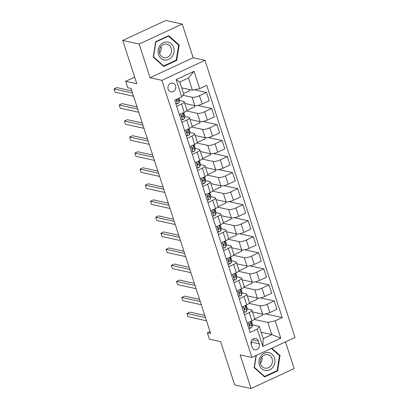 <?xml version="1.0" encoding="UTF-8"?>
<svg xmlns="http://www.w3.org/2000/svg" width="409" height="409" viewBox="0 0 409 409"><rect width="100%" height="100%" fill="white"/><g stroke="black" fill="none" stroke-linecap="round" stroke-linejoin="round"><path stroke-width="0.61" d="M168.13 89.244A4.479 3.932 102.4 0 0 170.89 91.887A4.479 3.932 102.4 0 0 174.786 90.317A4.479 3.932 102.4 0 0 175.579 85.783A4.479 3.932 102.4 0 0 172.813 83.139A4.479 3.932 102.4 0 0 168.922 84.709A4.479 3.932 102.4 0 0 168.13 89.244M182.215 24.054L165.819 20.45L122.741 40.45L139.137 44.054L150.077 77.736L161.882 80.333L204.96 60.328L193.155 57.735L182.215 24.054L139.137 44.054M161.882 80.333L251.929 357.466L295.007 337.461L204.96 60.328M251.929 357.466L240.124 354.869L251.07 388.55L294.143 368.55L285.482 341.883M251.07 388.55L234.674 384.946L220.604 341.643L209.459 339.194L207.373 332.778L210.65 333.499L131.028 88.441L127.751 87.72L125.665 81.304L136.811 83.753L122.741 40.45M259.296 343.857L258.381 341.034A4.341 3.809 102.4 0 0 255.702 338.468A4.341 3.809 102.4 0 0 251.929 339.991A4.341 3.809 102.4 0 0 251.162 344.383L252.077 347.205A4.341 3.809 102.4 0 0 254.756 349.767A4.341 3.809 102.4 0 0 258.529 348.248A4.341 3.809 102.4 0 0 259.296 343.857L251.049 341.898M275.134 320.85L280.763 338.171L262.834 346.495L257.205 329.173L259.24 326.433L263.202 338.621L271.816 334.623L267.854 322.435L275.134 320.85L282.179 317.578L206.724 85.348L199.679 88.62L192.399 90.205L188.442 78.017L179.827 82.015L183.784 94.208L181.749 96.943L176.121 79.622L194.05 71.299L199.679 88.62M181.749 96.943L174.709 100.215L250.165 332.445L257.205 329.173M134.658 77.127L125.665 81.304M210.022 331.551L207.373 332.778M261.136 332.277L271.816 334.623L280.763 338.171M259.24 326.433L252.496 324.95M176.678 106.279L181.499 104.039A5.598 1.493 -18 0 0 184.198 101.729A5.598 1.493 -18 0 0 183.534 101.299L179.541 100.42M181.887 122.317L186.708 120.077A5.598 1.493 -18 0 0 189.413 117.766A5.598 1.493 -18 0 0 188.743 117.337L184.756 116.458M187.097 138.354L191.918 136.115A5.598 1.493 -18 0 0 194.623 133.804A5.598 1.493 -18 0 0 193.953 133.375L189.965 132.496M192.312 154.392L197.133 152.153A5.598 1.493 -18 0 0 199.832 149.842A5.598 1.493 -18 0 0 199.168 149.413L195.175 148.533M197.521 170.43L202.343 168.191A5.598 1.493 -18 0 0 205.042 165.88A5.598 1.493 -18 0 0 204.377 165.451L200.384 164.571M202.731 186.468L207.552 184.229A5.598 1.493 -18 0 0 210.257 181.918A5.598 1.493 -18 0 0 209.587 181.489L205.599 180.609M207.941 202.506L212.762 200.267A5.598 1.493 -18 0 0 215.466 197.956A5.598 1.493 -18 0 0 214.797 197.527L210.809 196.647M213.155 218.544L217.977 216.305A5.598 1.493 -18 0 0 220.676 213.994A5.598 1.493 -18 0 0 220.011 213.564L216.018 212.685M218.365 234.582L223.186 232.343A5.598 1.493 -18 0 0 225.891 230.032A5.598 1.493 -18 0 0 225.221 229.602L221.233 228.723M223.575 250.62L228.396 248.381A5.598 1.493 -18 0 0 231.1 246.07A5.598 1.493 -18 0 0 230.431 245.64L226.443 244.761M228.789 266.658L233.611 264.418A5.598 1.493 -18 0 0 236.31 262.108A5.598 1.493 -18 0 0 235.64 261.678L231.652 260.799M233.999 282.696L238.82 280.456A5.598 1.493 -18 0 0 241.52 278.146A5.598 1.493 -18 0 0 240.855 277.716L236.862 276.837M239.209 298.728L244.03 296.494A5.598 1.493 -18 0 0 246.734 294.183A5.598 1.493 -18 0 0 246.065 293.754L242.077 292.875M244.418 314.766L249.239 312.532A5.598 1.493 -18 0 0 251.944 310.221A5.598 1.493 -18 0 0 251.274 309.792L247.287 308.913M254.24 319.439L267.854 322.435M252.491 311.909L262.598 314.132A5.598 1.493 -18 0 0 269.879 312.542L276.924 309.276L274.214 300.932L260.431 297.905M249.025 303.401L259.889 305.789A5.598 1.493 -18 0 0 267.169 304.204L274.214 300.932M247.281 295.871L257.389 298.095A5.598 1.493 -18 0 0 264.669 296.505L271.714 293.238L269.004 284.894L255.221 281.867M243.815 287.363L254.679 289.751A5.598 1.493 -18 0 0 261.959 288.166L269.004 284.894M242.067 279.833L252.179 282.057A5.598 1.493 -18 0 0 259.459 280.467L266.504 277.2L263.795 268.856L250.011 265.83M238.605 271.325L249.47 273.713A5.598 1.493 -18 0 0 256.75 272.128L263.795 268.856M236.857 263.795L246.97 266.019A5.598 1.493 -18 0 0 254.25 264.429L261.29 261.162L258.58 252.818L244.797 249.792M233.396 255.288L244.26 257.675A5.598 1.493 -18 0 0 251.54 256.09L258.58 252.818M231.647 247.757L241.755 249.981A5.598 1.493 -18 0 0 249.035 248.391L256.08 245.124L253.37 236.78L239.587 233.754M228.181 239.25L239.045 241.637A5.598 1.493 -18 0 0 246.325 240.052L253.37 236.78M226.438 231.719L236.545 233.943A5.598 1.493 -18 0 0 243.825 232.353L250.87 229.086L248.161 220.742L234.377 217.716M222.971 223.212L233.836 225.599A5.598 1.493 -18 0 0 241.116 224.014L248.161 220.742M221.223 215.681L231.336 217.905A5.598 1.493 -18 0 0 238.616 216.315L245.656 213.048L242.946 204.704L229.163 201.678M217.762 207.174L228.626 209.561A5.598 1.493 -18 0 0 235.906 207.976L242.946 204.704M216.013 199.643L226.126 201.867A5.598 1.493 -18 0 0 233.401 200.277L240.446 197.01L237.736 188.667L223.953 185.64M212.552 191.136L223.411 193.523A5.598 1.493 -18 0 0 230.691 191.939L237.736 188.667M210.804 183.605L220.911 185.829A5.598 1.493 -18 0 0 228.191 184.239L235.236 180.972L232.527 172.629L218.743 169.602M207.337 175.098L218.202 177.486A5.598 1.493 -18 0 0 225.482 175.901L232.527 172.629M205.594 167.567L215.701 169.791A5.598 1.493 -18 0 0 222.982 168.201L230.027 164.934L227.317 156.591L213.534 153.564M202.128 159.06L212.992 161.448A5.598 1.493 -18 0 0 220.272 159.863L227.317 156.591M200.379 151.529L210.492 153.753A5.598 1.493 -18 0 0 217.772 152.163L224.812 148.896L222.102 140.553L208.319 137.526M196.918 143.022L207.782 145.41A5.598 1.493 -18 0 0 215.062 143.825L222.102 140.553M195.17 135.491L205.277 137.715A5.598 1.493 -18 0 0 212.557 136.125L219.602 132.859L216.893 124.515L203.109 121.488M191.703 126.984L202.567 129.372A5.598 1.493 -18 0 0 209.848 127.787L216.893 124.515M189.96 119.454L200.067 121.677A5.598 1.493 -18 0 0 207.348 120.088L214.393 116.821L211.683 108.477L197.9 105.45M186.494 110.946L197.358 113.334A5.598 1.493 -18 0 0 204.638 111.749L211.683 108.477M184.745 103.416L194.858 105.64A5.598 1.493 -18 0 0 202.138 104.05L209.183 100.783L206.473 92.439L194.357 89.781M182.987 95.282L192.148 97.296A5.598 1.493 -18 0 0 199.428 95.711L206.473 92.439M181.724 87.858L192.399 90.205M247.128 323.11L251.949 320.871A5.598 1.493 -18 0 0 254.654 318.565L251.944 310.221M282.179 317.578L265.64 313.943M262.149 314.03L262.547 315.252L254.618 318.938M241.918 307.072L246.739 304.833A5.598 1.493 -18 0 0 249.444 302.527L246.734 294.183M256.939 297.992L257.338 299.214L249.403 302.9M251.729 281.954L252.128 283.176L244.193 286.862M236.709 291.034L241.53 288.795A5.598 1.493 -18 0 0 244.229 286.489L241.52 278.146M246.52 265.916L246.913 267.138L238.984 270.824M231.499 274.996L236.32 272.757A5.598 1.493 -18 0 0 239.02 270.451L236.31 262.108M241.305 249.879L241.704 251.1L233.774 254.787M226.284 258.958L231.105 256.719A5.598 1.493 -18 0 0 233.81 254.413L231.1 246.07M236.095 233.841L236.494 235.063L228.559 238.749M221.075 242.92L225.896 240.681A5.598 1.493 -18 0 0 228.6 238.375L225.891 230.032M230.886 217.803L231.279 219.025L223.35 222.711M215.865 226.883L220.686 224.643A5.598 1.493 -18 0 0 223.386 222.338L220.676 213.994M225.676 201.765L226.07 202.987L218.14 206.673M210.65 210.845L215.477 208.605A5.598 1.493 -18 0 0 218.176 206.3L215.466 197.956M220.461 185.727L220.86 186.949L212.931 190.635M205.441 194.807L210.262 192.567A5.598 1.493 -18 0 0 212.966 190.262L210.257 181.918M215.252 169.689L215.65 170.911L207.716 174.597M200.231 178.769L205.052 176.53A5.598 1.493 -18 0 0 207.752 174.224L205.042 165.88M210.042 153.651L210.436 154.873L202.506 158.559M195.021 162.731L199.843 160.492A5.598 1.493 -18 0 0 202.542 158.186L199.832 149.842M204.827 137.613L205.226 138.835L197.296 142.521M189.807 146.693L194.628 144.454A5.598 1.493 -18 0 0 197.332 142.148L194.623 133.804M199.618 121.575L200.016 122.797L192.082 126.483M184.597 130.655L189.418 128.416A5.598 1.493 -18 0 0 192.123 126.11L189.413 117.766M194.408 105.537L194.807 106.759L186.872 110.445M179.387 114.617L184.208 112.378A5.598 1.493 -18 0 0 186.908 110.072L184.198 101.729M189.198 89.499L189.592 90.721L183.564 93.523M263.202 338.621L262.834 346.495M176.121 79.622L179.827 82.015M194.05 71.299L188.442 78.017M251.213 344.536A4.341 3.809 102.4 0 0 251.1 342.052M256.034 355.559L254.112 367.573L264.618 376.94L277.593 370.917L280.058 355.523L271.852 348.212M150.077 77.736L193.155 57.735M155.686 41.687L153.227 57.081L163.733 66.447L176.708 60.425L179.173 45.031L168.661 35.66L155.686 41.687M279.112 355.319L280.058 355.523M276.811 370.748L277.593 370.917M178.227 44.821L179.173 45.031M175.926 60.251L176.708 60.425M248.769 328.146L250.334 328.263A3.712 0.987 -18 0 0 252.072 326.919L252.511 324.879A10.706 2.853 -18 0 0 252.496 324.424L251.704 321.985A10.706 2.853 -18 0 0 251.116 321.387M251.146 321.244L250.778 322.941A3.712 0.987 162 0 1 249.833 323.862C249.209 324.812 249.378 325.329 250.334 325.4A3.712 0.987 -18 0 0 251.279 324.48L251.719 322.44A10.706 2.853 -18 0 0 251.704 321.985M204.776 315.411L189.858 312.133L186.949 313.483L205.471 317.558M186.949 313.483L187.992 316.694L206.514 320.763M249.776 323.902L249.546 324.966A1.892 0.506 162 0 1 249.5 325.068M249.955 325.462L249.608 325.242M243.554 312.108L245.124 312.225A3.712 0.987 -18 0 0 246.862 310.881L247.302 308.841A10.706 2.853 -18 0 0 247.287 308.386L246.494 305.947A10.706 2.853 -18 0 0 245.906 305.349M245.937 305.206L245.569 306.903A3.712 0.987 162 0 1 244.623 307.824C243.999 308.775 244.168 309.291 245.124 309.362A3.712 0.987 -18 0 0 246.07 308.442L246.509 306.402A10.706 2.853 -18 0 0 246.494 305.947M199.566 299.373L184.648 296.096L181.739 297.445L200.262 301.52M181.739 297.445L182.782 300.656L201.305 304.725M244.567 307.865L244.337 308.928A1.892 0.506 162 0 1 244.285 309.03M244.746 309.424L244.398 309.204M238.345 296.07L239.909 296.188A3.712 0.987 -18 0 0 241.647 294.843L242.092 292.803A10.706 2.853 -18 0 0 242.077 292.348L241.284 289.909A10.706 2.853 -18 0 0 240.691 289.311M240.722 289.168L240.354 290.865A3.712 0.987 162 0 1 239.413 291.786C238.79 292.737 238.953 293.253 239.914 293.325A3.712 0.987 -18 0 0 240.855 292.404L241.3 290.364A10.706 2.853 -18 0 0 241.284 289.909M194.352 283.335L179.439 280.058L176.53 281.407L195.052 285.482M176.53 281.407L177.567 284.618L196.09 288.688M239.352 291.827L239.122 292.89A1.892 0.506 162 0 1 239.076 292.992M239.536 293.386L239.183 293.166M233.135 280.032L234.7 280.15A3.712 0.987 -18 0 0 236.438 278.805L236.877 276.765A10.706 2.853 -18 0 0 236.862 276.31L236.075 273.872A10.706 2.853 -18 0 0 235.482 273.273M235.512 273.13L235.144 274.828A3.712 0.987 162 0 1 234.199 275.748C233.58 276.699 233.743 277.215 234.7 277.287A3.712 0.987 -18 0 0 235.645 276.366L236.085 274.327A10.706 2.853 -18 0 0 236.075 273.872M189.142 267.297L174.229 264.02L171.315 265.369L189.837 269.444M171.315 265.369L172.358 268.58L190.88 272.65M234.142 275.789L233.912 276.852A1.892 0.506 162 0 1 233.866 276.954M234.326 277.348L233.974 277.128M227.92 263.994L229.49 264.112A3.712 0.987 -18 0 0 231.228 262.767L231.668 260.727A10.706 2.853 -18 0 0 231.652 260.272L230.86 257.834A10.706 2.853 -18 0 0 230.272 257.235M230.303 257.092L229.935 258.79A3.712 0.987 162 0 1 228.989 259.71C228.365 260.661 228.534 261.177 229.49 261.249A3.712 0.987 -18 0 0 230.436 260.328L230.875 258.289A10.706 2.853 -18 0 0 230.86 257.834M183.932 251.259L169.014 247.982L166.105 249.332L184.628 253.406M166.105 249.332L167.148 252.542L185.671 256.612M228.933 259.751L228.703 260.814A1.892 0.506 162 0 1 228.657 260.916M229.112 261.31L228.764 261.09M260.819 356.055A9.1 7.986 102.4 0 0 261.755 368.734A9.1 7.986 102.4 0 0 273.084 366.985A9.1 7.986 102.4 0 0 272.149 354.306A9.1 7.986 102.4 0 0 260.819 356.055M261.714 357.251A6.887 6.043 102.4 0 0 264.874 368.115A6.887 6.043 102.4 0 0 270.993 365.528A6.887 6.043 102.4 0 0 267.834 354.659A6.887 6.043 102.4 0 0 261.714 357.251M260.472 363.504A6.887 6.043 102.4 0 0 260.661 363.253A6.887 6.043 102.4 0 0 261.903 357.001M271.387 348.432L279.521 355.682L277.133 370.6L264.567 376.433L254.383 367.359L256.29 355.441M263.882 376.285L264.567 376.433M173.636 47.51A9.1 7.986 102.4 0 0 163.355 42.684A9.1 7.986 102.4 0 0 158.498 54.54A9.1 7.986 102.4 0 0 168.774 59.366A9.1 7.986 102.4 0 0 173.636 47.51M171.197 48.236A6.887 6.043 102.4 0 0 166.949 44.167A6.887 6.043 102.4 0 0 160.957 46.58A6.887 6.043 102.4 0 0 159.74 53.553A6.887 6.043 102.4 0 0 163.989 57.623A6.887 6.043 102.4 0 0 169.98 55.21A6.887 6.043 102.4 0 0 171.197 48.236M163.682 65.941L153.498 56.861L155.885 41.948L168.452 36.11L178.636 45.189L176.248 60.103L163.682 65.941L162.997 65.793M167.935 35.997L168.452 36.11M159.587 53.012A6.887 6.043 102.4 0 0 161.018 46.503M222.711 247.956L224.28 248.074A3.712 0.987 -18 0 0 226.013 246.729L226.458 244.689A10.706 2.853 -18 0 0 226.443 244.234L225.65 241.796A10.706 2.853 -18 0 0 225.057 241.198M225.093 241.054L224.725 242.752A3.712 0.987 162 0 1 223.779 243.672C223.156 244.623 223.324 245.139 224.28 245.211A3.712 0.987 -18 0 0 225.226 244.291L225.666 242.251A10.706 2.853 -18 0 0 225.65 241.796M178.723 235.221L163.804 231.944L160.895 233.294L179.418 237.368M160.895 233.294L161.938 236.504L180.461 240.574M223.723 243.713L223.493 244.776A1.892 0.506 162 0 1 223.442 244.879M223.902 245.272L223.554 245.052M217.501 231.918L219.066 232.036A3.712 0.987 -18 0 0 220.804 230.691L221.249 228.651A10.706 2.853 -18 0 0 221.233 228.196L220.441 225.758A10.706 2.853 -18 0 0 219.848 225.16M219.878 225.016L219.51 226.714A3.712 0.987 162 0 1 218.57 227.634C217.946 228.585 218.109 229.101 219.066 229.173A3.712 0.987 -18 0 0 220.011 228.253L220.456 226.213A10.706 2.853 -18 0 0 220.441 225.758M173.508 219.183L158.595 215.906L155.686 217.256L174.208 221.33M155.686 217.256L156.724 220.466L175.246 224.536M218.508 227.675L218.278 228.738A1.892 0.506 162 0 1 218.232 228.841M218.692 229.234L218.34 229.014M212.291 215.88L213.856 215.998A3.712 0.987 -18 0 0 215.594 214.653L216.034 212.614A10.706 2.853 -18 0 0 216.018 212.159L215.226 209.72A10.706 2.853 -18 0 0 214.638 209.122M214.669 208.979L214.301 210.676A3.712 0.987 162 0 1 213.355 211.596C212.731 212.547 212.9 213.063 213.856 213.135A3.712 0.987 -18 0 0 214.802 212.215L215.241 210.175A10.706 2.853 -18 0 0 215.226 209.72M168.298 203.145L153.385 199.868L150.471 201.218L168.994 205.292M150.471 201.218L151.514 204.428L170.037 208.498M213.299 211.637L213.069 212.7A1.892 0.506 162 0 1 213.023 212.803M213.483 213.196L213.13 212.977M207.077 199.843L208.646 199.96A3.712 0.987 -18 0 0 210.384 198.616L210.824 196.576A10.706 2.853 -18 0 0 210.809 196.121L210.016 193.682A10.706 2.853 -18 0 0 209.428 193.084M209.459 192.941L209.091 194.638A3.712 0.987 162 0 1 208.145 195.558C207.521 196.509 207.69 197.026 208.646 197.097A3.712 0.987 -18 0 0 209.592 196.177L210.032 194.137A10.706 2.853 -18 0 0 210.016 193.682M163.089 187.107L148.17 183.83L145.261 185.18L163.784 189.255M145.261 185.18L146.304 188.391L164.827 192.46M208.089 195.599L207.859 196.663A1.892 0.506 162 0 1 207.813 196.765M208.268 197.158L207.92 196.939M201.867 183.805L203.437 183.922A3.712 0.987 -18 0 0 205.17 182.578L205.615 180.538A10.706 2.853 -18 0 0 205.599 180.083L204.807 177.644A10.706 2.853 -18 0 0 204.214 177.046M204.249 176.903L203.881 178.6A3.712 0.987 162 0 1 202.936 179.52C202.312 180.471 202.475 180.988 203.437 181.059A3.712 0.987 -18 0 0 204.377 180.139L204.822 178.099A10.706 2.853 -18 0 0 204.807 177.644M157.874 171.069L142.961 167.792L140.052 169.142L158.574 173.217M140.052 169.142L141.095 172.353L159.617 176.422M202.879 179.561L202.644 180.625A1.892 0.506 162 0 1 202.598 180.727M203.058 181.121L202.711 180.901M196.657 167.767L198.222 167.884A3.712 0.987 -18 0 0 199.96 166.54L200.4 164.5A10.706 2.853 -18 0 0 200.39 164.045L199.597 161.606A10.706 2.853 -18 0 0 199.004 161.008M199.035 160.865L198.667 162.562A3.712 0.987 162 0 1 197.721 163.482C197.102 164.433 197.266 164.95 198.222 165.021A3.712 0.987 -18 0 0 199.168 164.101L199.612 162.061A10.706 2.853 -18 0 0 199.597 161.606M152.664 155.031L137.751 151.754L134.837 153.104L153.36 157.179M134.837 153.104L135.88 156.315L154.403 160.384M197.665 163.523L197.435 164.587A1.892 0.506 162 0 1 197.389 164.689M197.849 165.083L197.496 164.863M191.448 151.729L193.012 151.846A3.712 0.987 -18 0 0 194.75 150.502L195.19 148.462A10.706 2.853 -18 0 0 195.175 148.007L194.382 145.568A10.706 2.853 -18 0 0 193.794 144.97M193.825 144.827L193.457 146.524A3.712 0.987 162 0 1 192.511 147.444C191.887 148.395 192.056 148.912 193.012 148.983A3.712 0.987 -18 0 0 193.958 148.063L194.398 146.023A10.706 2.853 -18 0 0 194.382 145.568M147.455 138.994L132.536 135.716L129.627 137.066L148.15 141.141M129.627 137.066L130.67 140.277L149.193 144.346M192.455 147.485L192.225 148.549A1.892 0.506 162 0 1 192.179 148.651M192.634 149.045L192.286 148.825M186.233 135.691L187.803 135.808A3.712 0.987 -18 0 0 189.541 134.464L189.981 132.424A10.706 2.853 -18 0 0 189.965 131.969L189.173 129.53A10.706 2.853 -18 0 0 188.585 128.932M188.615 128.789L188.247 130.486A3.712 0.987 162 0 1 187.302 131.407C186.678 132.358 186.847 132.874 187.803 132.945A3.712 0.987 -18 0 0 188.748 132.025L189.188 129.985A10.706 2.853 -18 0 0 189.173 129.53M142.245 122.956L127.327 119.679L124.418 121.028L142.94 125.103M124.418 121.028L125.461 124.239L143.983 128.308M187.245 131.447L187.015 132.511A1.892 0.506 162 0 1 186.969 132.613M187.424 133.007L187.077 132.787M181.023 119.653L182.588 119.771A3.712 0.987 -18 0 0 184.326 118.426L184.771 116.386A10.706 2.853 -18 0 0 184.756 115.931L183.963 113.492A10.706 2.853 -18 0 0 183.37 112.894M183.401 112.751L183.033 114.448A3.712 0.987 162 0 1 182.092 115.369C181.468 116.32 181.632 116.836 182.593 116.908A3.712 0.987 -18 0 0 183.534 115.987L183.978 113.947A10.706 2.853 -18 0 0 183.963 113.492M137.03 106.918L122.117 103.641L119.208 104.99L137.731 109.065M119.208 104.99L120.246 108.201L138.769 112.27M182.031 115.41L181.8 116.473A1.892 0.506 162 0 1 181.754 116.575M182.215 116.969L181.862 116.749M175.814 103.615L177.378 103.733A3.712 0.987 -18 0 0 179.116 102.388L179.556 100.348A10.706 2.853 -18 0 0 179.541 99.893L178.999 98.221M131.821 90.88L116.908 87.603L113.993 88.952L132.516 93.027M113.993 88.952L115.036 92.163L133.559 96.233M177.394 98.968A3.712 0.987 162 0 1 176.877 99.331C176.259 100.282 176.422 100.798 177.378 100.87A3.712 0.987 -18 0 0 178.324 99.949L178.667 98.38M176.821 99.372L176.591 100.435A1.892 0.506 162 0 1 176.545 100.537M177.005 100.931L176.652 100.711M259.889 305.789L262.598 314.132M254.679 289.751L257.389 298.095M249.47 273.713L252.179 282.057M244.26 257.675L246.97 266.019M239.045 241.637L241.755 249.981M233.836 225.599L236.545 233.943M228.626 209.561L231.336 217.905M223.411 193.523L226.126 201.867M218.202 177.486L220.911 185.829M212.992 161.448L215.701 169.791M207.782 145.41L210.492 153.753M202.567 129.372L205.277 137.715M197.358 113.334L200.067 121.677M192.148 97.296L194.858 105.64M267.169 304.204L269.879 312.542M249.239 312.532L251.949 320.871M244.03 296.494L246.739 304.833M261.959 288.166L264.669 296.505M238.82 280.456L241.53 288.795M256.75 272.128L259.459 280.467M233.611 264.418L236.32 272.757M251.54 256.09L254.25 264.429M228.396 248.381L231.105 256.719M246.325 240.052L249.035 248.391M223.186 232.343L225.896 240.681M241.116 224.014L243.825 232.353M217.977 216.305L220.686 224.643M235.906 207.976L238.616 216.315M212.762 200.267L215.477 208.605M230.691 191.939L233.401 200.277M207.552 184.229L210.262 192.567M225.482 175.901L228.191 184.239M202.343 168.191L205.052 176.53M220.272 159.863L222.982 168.201M197.133 152.153L199.843 160.492M215.062 143.825L217.772 152.163M191.918 136.115L194.628 144.454M209.848 127.787L212.557 136.125M186.708 120.077L189.418 128.416M204.638 111.749L207.348 120.088M181.499 104.039L184.208 112.378M199.428 95.711L202.138 104.05M252.2 339.674L258.381 341.034M248.401 322.517L250.267 328.258M251.719 322.44L252.511 324.879M251.279 324.48L252.072 326.919M250.349 321.612L250.778 322.941M243.191 306.479L245.052 312.22M246.509 306.402L247.302 308.841M246.07 308.442L246.862 310.881M245.134 305.574L245.569 306.903M237.977 290.441L239.843 296.182M241.3 290.364L242.092 292.803M240.855 292.404L241.647 294.843M239.925 289.536L240.354 290.865M232.767 274.403L234.633 280.145M236.085 274.327L236.877 276.765M235.645 276.366L236.438 278.805M234.715 273.498L235.144 274.828M227.557 258.365L229.423 264.107M230.875 258.289L231.668 260.727M230.436 260.328L231.228 262.767M229.505 257.466L229.935 258.79M222.348 242.327L224.209 248.069M225.666 242.251L226.458 244.689M225.226 244.291L226.013 246.729M224.29 241.428L224.725 242.752M217.133 226.289L218.999 232.031M220.456 226.213L221.249 228.651M220.011 228.253L220.804 230.691M219.081 225.39L219.51 226.714M211.923 210.252L213.789 215.993M215.241 210.175L216.034 212.614M214.802 212.215L215.594 214.653M213.871 209.352L214.301 210.676M206.714 194.214L208.575 199.955M210.032 194.137L210.824 196.576M209.592 196.177L210.384 198.616M208.662 193.314L209.091 194.638M201.504 178.176L203.365 183.917M204.822 178.099L205.615 180.538M204.377 180.139L205.17 182.578M203.447 177.276L203.881 178.6M196.289 162.138L198.155 167.879M199.612 162.061L200.4 164.5M199.168 164.101L199.96 166.54M198.237 161.238L198.667 162.562M191.08 146.1L192.946 151.841M194.398 146.023L195.19 148.462M193.958 148.063L194.75 150.502M193.028 145.2L193.457 146.524M185.87 130.062L187.731 135.803M189.188 129.985L189.981 132.424M188.748 132.025L189.541 134.464M187.813 129.162L188.247 130.486M180.655 114.024L182.521 119.765M183.978 113.947L184.771 116.386M183.534 115.987L184.326 118.426M182.603 113.124L183.033 114.448M175.977 99.627L177.312 103.728M178.886 98.278L179.556 100.348M178.324 99.949L179.116 102.388"/></g></svg>
